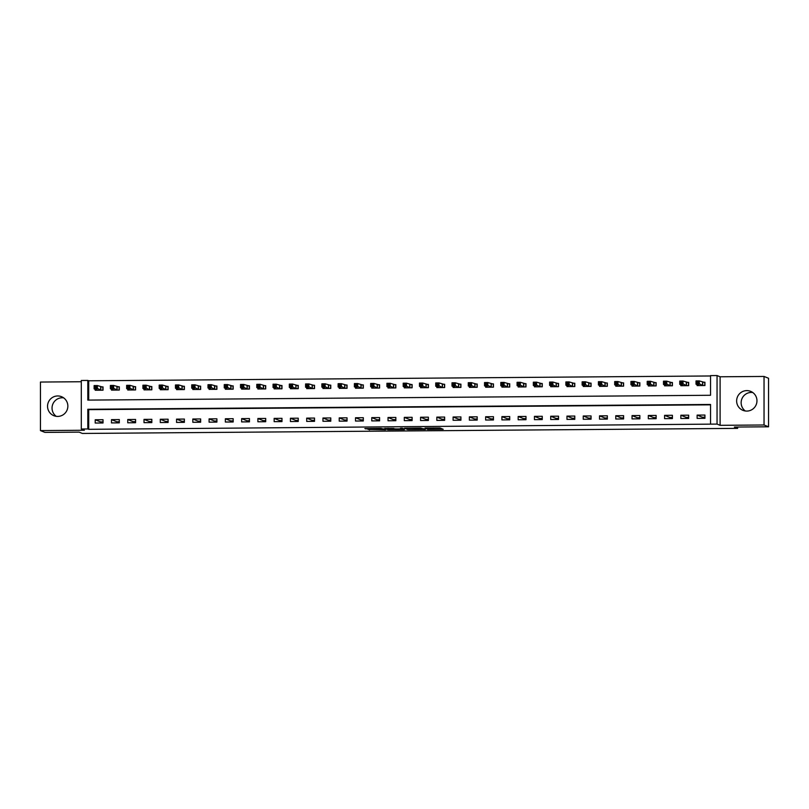 <?xml version="1.0" encoding="UTF-8"?>
<svg xmlns="http://www.w3.org/2000/svg" width="809" height="809" viewBox="0 0 809 809"><rect width="100%" height="100%" fill="white"/><g stroke="black" fill="none" stroke-linecap="round" stroke-linejoin="round"><path stroke-width="1.21" d="M427.516 429.417L443.211 429.286L440.015 427.991L424.988 428.032L431.915 428.426L425.868 428.75L433.563 429.083L427.516 429.417M56.236 416.322A10.244 10.133 111.9 0 1 63.668 397.866M57.692 416.423A10.244 10.133 -68.1 0 0 61.514 396.683A10.244 10.133 -68.1 0 0 47.731 404.298A10.244 10.133 -68.1 0 0 57.692 416.423M745.332 410.982A10.244 10.133 111.9 0 1 752.764 392.527M746.788 411.083A10.244 10.133 -68.1 0 0 750.621 391.344A10.244 10.133 -68.1 0 0 736.827 398.958A10.244 10.133 -68.1 0 0 746.788 411.083M368.237 429.417L385.671 429.731L381.009 428.376L364.839 428.568L381.221 428.669L383.355 429.539L368.237 429.417M87.807 428.962L81.305 429.013L81.305 380.473L87.807 380.422L87.807 400.101L710.535 395.277L710.535 375.598L717.047 375.548L717.047 424.088L710.535 424.138L710.535 404.46L87.807 409.283L87.807 428.962L88.717 429.326L710.535 424.138M768.55 426.798L764.04 424.988L764.04 376.448L768.55 378.258L768.55 426.798L734.39 427.061L737.636 428.376L82.376 433.452L79.13 432.137L44.96 432.4L40.45 430.59L84.369 430.246L81.305 429.013M764.04 376.448L720.111 376.782L720.111 425.322L764.04 424.988M720.111 425.322L717.047 424.088M407.756 429.549L425.392 429.417L420.741 428.062L404.551 428.254L407.756 429.549L407.756 428.234L414.168 428.254M404.419 429.64L387.895 429.7L384.7 428.416L396.45 428.932L401.851 428.821L400.475 428.264L402.275 428.254L404.419 429.124M81.305 381.737L40.45 382.05L40.45 430.59M710.535 404.834L88.717 409.647L88.717 429.326M704.932 415.047L697.125 415.108L697.125 418.384L704.932 418.324L704.932 415.047M688.661 415.169L680.854 415.229L680.854 418.506L688.661 418.445L688.661 415.169M672.4 415.29L664.583 415.351L664.583 418.637L672.4 418.577L672.4 415.29M656.129 415.421L648.322 415.482L648.322 418.759L656.129 418.698L656.129 415.421M639.858 415.543L632.051 415.604L632.051 418.89L639.858 418.829L639.858 415.543M623.597 415.674L615.78 415.735L615.78 419.011L623.597 418.951L623.597 415.674M607.326 415.796L599.52 415.856L599.52 419.143L607.326 419.082L607.326 415.796M591.055 415.927L583.249 415.988L583.249 419.264L591.055 419.204L591.055 415.927M574.794 416.048L566.978 416.109L566.978 419.396L574.794 419.335L574.794 416.048M558.523 416.18L550.717 416.241L550.717 419.517L558.523 419.456L558.523 416.18M542.252 416.301L534.446 416.362L534.446 419.638L542.252 419.578L542.252 416.301M525.992 416.433L518.175 416.493L518.175 419.77L525.992 419.709L525.992 416.433M509.721 416.554L501.914 416.615L501.914 419.891L509.721 419.831L509.721 416.554M493.45 416.686L485.643 416.746L485.643 420.023L493.45 419.962L493.45 416.686M477.189 416.807L469.372 416.868L469.372 420.144L477.189 420.083L477.189 416.807M460.918 416.928L453.111 416.989L453.111 420.276L460.918 420.215L460.918 416.928M444.647 417.06L436.84 417.12L436.84 420.397L444.647 420.336L444.647 417.06M428.386 417.181L420.569 417.242L420.569 420.528L428.386 420.468L428.386 417.181M412.115 417.313L404.308 417.373L404.308 420.65L412.115 420.589L412.115 417.313M395.844 417.434L388.037 417.495L388.037 420.781L395.844 420.72L395.844 417.434M379.583 417.565L371.766 417.626L371.766 420.902L379.583 420.842L379.583 417.565M363.312 417.687L355.505 417.747L355.505 421.034L363.312 420.973L363.312 417.687M347.041 417.818L339.234 417.879L339.234 421.155L347.041 421.095L347.041 417.818M330.78 417.94L322.963 418L322.963 421.277L330.78 421.216L330.78 417.94M314.509 418.071L306.702 418.132L306.702 421.408L314.509 421.347L314.509 418.071M298.238 418.192L290.431 418.253L290.431 421.529L298.238 421.469L298.238 418.192M281.977 418.324L274.16 418.384L274.16 421.661L281.977 421.6L281.977 418.324M265.706 418.445L257.899 418.506L257.899 421.782L265.706 421.722L265.706 418.445M249.435 418.566L241.628 418.627L241.628 421.914L249.435 421.853L249.435 418.566M233.174 418.698L225.357 418.759L225.357 422.035L233.174 421.974L233.174 418.698M216.903 418.819L209.096 418.88L209.096 422.167L216.903 422.106L216.903 418.819M200.632 418.951L192.825 419.011L192.825 422.288L200.632 422.227L200.632 418.951M184.371 419.072L176.554 419.133L176.554 422.419L184.371 422.359L184.371 419.072M168.1 419.204L160.293 419.264L160.293 422.541L168.1 422.48L168.1 419.204M151.829 419.325L144.022 419.386L144.022 422.662L151.829 422.611L151.829 419.325M135.568 419.456L127.751 419.517L127.751 422.794L135.568 422.733L135.568 419.456M119.297 419.578L111.49 419.638L111.49 422.915L119.297 422.854L119.297 419.578M103.026 419.709L95.219 419.77L95.219 423.046L103.026 422.986L103.026 419.709M710.535 375.973L88.717 380.786L88.717 400.101M697.125 384.649L697.125 385.59L704.932 385.529L704.932 382.242L702.819 382.263M680.854 384.781L680.854 385.711L688.661 385.65L688.661 382.374L686.548 382.394M664.583 384.902L664.583 385.842L672.4 385.782L672.4 382.495L670.277 382.515M648.322 385.033L648.322 385.964L656.129 385.903L656.129 382.627L654.016 382.637M632.051 385.155L632.051 386.095L639.858 386.035L639.858 382.748L637.745 382.768M615.78 385.286L615.78 386.217L623.597 386.156L623.597 382.879L621.474 382.89M599.52 385.408L599.52 386.348L607.326 386.287L607.326 383.001L605.213 383.021M583.249 385.539L583.249 386.469L591.055 386.409L591.055 383.132L588.942 383.142M566.978 385.66L566.978 386.591L574.794 386.53L574.794 383.254L572.671 383.274M550.717 385.792L550.717 386.722L558.523 386.662L558.523 383.385L556.41 383.395M534.446 385.913L534.446 386.844L542.252 386.783L542.252 383.506L540.139 383.527M518.175 386.035L518.175 386.975L525.992 386.914L525.992 383.638L523.868 383.648M501.914 386.166L501.914 387.096L509.721 387.036L509.721 383.759L507.607 383.779M485.643 386.287L485.643 387.228L493.45 387.167L493.45 383.881L491.336 383.901M469.372 386.419L469.372 387.349L477.189 387.289L477.189 384.012L475.065 384.032M453.111 386.54L453.111 387.481L460.918 387.42L460.918 384.133L458.804 384.154M436.84 386.672L436.84 387.602L444.647 387.541L444.647 384.265L442.533 384.275M420.569 386.793L420.569 387.733L428.386 387.673L428.386 384.386L426.262 384.406M404.308 386.924L404.308 387.855L412.115 387.794L412.115 384.518L410.001 384.528M388.037 387.046L388.037 387.976L395.844 387.926L395.844 384.639L393.73 384.659M371.766 387.177L371.766 388.108L379.583 388.047L379.583 384.771L377.459 384.781M355.505 387.299L355.505 388.229L363.312 388.168L363.312 384.892L361.198 384.912M339.234 387.43L339.234 388.36L347.041 388.3L347.041 385.023L344.927 385.033M322.963 387.551L322.963 388.482L330.78 388.421L330.78 385.145L328.656 385.165M306.702 387.673L306.702 388.613L314.509 388.553L314.509 385.276L312.395 385.286M290.431 387.804L290.431 388.735L298.238 388.674L298.238 385.397L296.124 385.418M274.16 387.926L274.16 388.866L281.977 388.805L281.977 385.519L279.853 385.539M257.899 388.057L257.899 388.987L265.706 388.927L265.706 385.65L263.592 385.671M241.628 388.178L241.628 389.119L249.435 389.058L249.435 385.772L247.321 385.792M225.357 388.31L225.357 389.24L233.174 389.18L233.174 385.903L231.05 385.913M209.096 388.431L209.096 389.372L216.903 389.311L216.903 386.024L214.79 386.045M192.825 388.563L192.825 389.493L200.632 389.432L200.632 386.156L198.518 386.166M176.554 388.684L176.554 389.614L184.371 389.554L184.371 386.277L182.247 386.298M160.293 388.816L160.293 389.746L168.1 389.685L168.1 386.409L165.987 386.419M144.022 388.937L144.022 389.867L151.829 389.807L151.829 386.53L149.716 386.55M127.751 389.068L127.751 389.999L135.568 389.938L135.568 386.662L133.445 386.672M111.49 389.19L111.49 390.12L119.297 390.059L119.297 386.783L117.184 386.803M95.219 389.311L95.219 390.251L103.026 390.191L103.026 386.904L100.913 386.924M737.636 428.376L737.636 427.041M88.717 380.786L87.807 380.422M720.111 376.782L717.047 375.548M88.717 409.647L87.807 409.283M697.125 415.108L702.455 417.242L704.932 417.232M680.854 415.229L686.184 417.373L688.661 417.353M664.583 415.351L669.913 417.495L672.4 417.474M648.322 415.482L653.652 417.626L656.129 417.606M632.051 415.604L637.381 417.747L639.858 417.727M615.78 415.735L621.11 417.879L623.597 417.859M599.52 415.856L604.849 418L607.326 417.98M583.249 415.988L588.578 418.132L591.055 418.111M566.978 416.109L572.307 418.253L574.794 418.233M550.717 416.241L556.046 418.384L558.523 418.364M534.446 416.362L539.775 418.506L542.252 418.486M518.175 416.493L523.504 418.637L525.992 418.617M501.914 416.615L507.243 418.759L509.721 418.738M485.643 416.746L490.972 418.88L493.45 418.87M469.372 416.868L474.701 419.011L477.189 418.991M453.111 416.989L458.44 419.133L460.918 419.113M436.84 417.12L442.169 419.264L444.647 419.244M420.569 417.242L425.898 419.386L428.386 419.365M404.308 417.373L409.637 419.517L412.115 419.497M388.037 417.495L393.366 419.638L395.844 419.618M371.766 417.626L377.095 419.77L379.583 419.75M355.505 417.747L360.834 419.891L363.312 419.871M339.234 417.879L344.563 420.023L347.041 420.002M322.963 418L328.292 420.144L330.78 420.124M306.702 418.132L312.031 420.276L314.509 420.255M290.431 418.253L295.76 420.397L298.238 420.377M274.16 418.384L279.489 420.518L281.977 420.508M257.899 418.506L263.228 420.65L265.706 420.629M241.628 418.627L246.957 420.771L249.435 420.751M225.357 418.759L230.686 420.902L233.174 420.882M209.096 418.88L214.425 421.024L216.903 421.004M192.825 419.011L198.154 421.155L200.632 421.135M176.554 419.133L181.883 421.277L184.371 421.256M160.293 419.264L165.623 421.408L168.1 421.388M144.022 419.386L149.352 421.529L151.829 421.509M127.751 419.517L133.081 421.661L135.568 421.641M111.49 419.638L116.82 421.782L119.297 421.762M95.219 419.77L100.549 421.904L103.026 421.893M433.594 428.103L440.177 428.052M422.632 429.397L420.599 428.214L414.168 428.416L416.119 429.215L422.632 429.397M393.872 428.416L389.341 428.446L389.341 429.761M387.723 428.325L389.341 428.446M396.339 429.407L403.206 429.377L396.339 429.407M704.932 382.515L699.279 380.908L699.279 384.184L696.023 384.214L699.239 385.569M704.791 385.529L704.791 382.455M696.761 383.122L696.023 384.214L696.023 380.928L699.279 380.908L696.761 381.818L696.761 383.122L698.066 383.112L698.066 381.808M702.819 385.539L698.066 383.112M696.023 380.928L696.761 381.818M688.661 382.637L683.008 381.029L683.008 384.315L679.752 384.336L682.968 385.701M688.52 385.65L688.52 382.586M680.5 383.254L679.752 384.336L679.752 381.059L683.008 381.029L680.5 381.939L680.5 383.254L681.795 383.244L681.795 381.929M686.548 385.671L681.795 383.244M679.752 381.059L680.5 381.939M672.4 382.768L666.737 381.16L666.737 384.437L663.491 384.467L666.707 385.822M672.249 385.782L672.249 382.708M664.229 383.375L663.491 384.467L663.491 381.181L666.737 381.16L664.229 382.06L664.229 383.375L665.534 383.365L665.534 382.05M670.277 385.792L665.534 383.365M663.491 381.181L664.229 382.06M656.129 382.89L650.476 381.282L650.476 384.568L647.22 384.588L650.436 385.954M655.988 385.903L655.988 382.829M647.958 383.506L647.22 384.588L647.22 381.312L650.476 381.282L647.958 382.192L647.958 383.506L649.263 383.496L649.263 382.182M654.016 385.923L649.263 383.496M647.22 381.312L647.958 382.192M639.858 383.021L634.205 381.413L634.205 384.69L630.949 384.72L634.165 386.075M639.717 386.035L639.717 382.96M631.698 383.628L630.949 384.72L630.949 381.433L634.205 381.413L631.698 382.313L631.698 383.628L632.992 383.618L632.992 382.303M637.745 386.045L632.992 383.618M630.949 381.433L631.698 382.313M623.597 383.142L617.934 381.535L617.934 384.811L614.688 384.841L617.945 386.156M623.446 386.156L623.446 383.082M615.427 383.759L614.688 384.841L614.688 381.565L617.934 381.535L615.427 382.445L615.427 383.759L616.731 383.749L616.731 382.435M621.474 386.176L616.731 383.749M614.688 381.565L615.427 382.445M607.326 383.274L601.674 381.666L601.674 384.942L598.417 384.963L601.633 386.328M607.185 386.287L607.185 383.213M599.156 383.881L598.417 384.963L598.417 381.686L601.674 381.666L599.156 382.566L599.156 383.881L600.46 383.87L600.46 382.556M605.213 386.298L600.46 383.87M598.417 381.686L599.156 382.566M591.055 383.395L585.403 381.787L585.403 385.064L582.146 385.094L585.362 386.449M590.914 386.409L590.914 383.335M582.895 384.012L582.146 385.094L582.146 381.818L585.403 381.787L582.895 382.697L582.895 384.012L584.189 384.002L584.189 382.687M588.942 386.429L584.189 384.002M582.146 381.818L582.895 382.697M574.794 383.527L569.131 381.919L569.131 385.195L565.885 385.215L569.101 386.581M574.643 386.54L574.643 383.466M566.624 384.133L565.885 385.215L565.885 381.939L569.131 381.919L566.624 382.819L566.624 384.133L567.928 384.123L567.928 382.809M572.671 386.55L567.928 384.123M565.885 381.939L566.624 382.819M558.523 383.648L552.871 382.04L552.871 385.317L549.614 385.347L552.871 386.651M558.382 386.662L558.382 383.587M550.353 384.255L549.614 385.347L549.614 382.06L552.871 382.04L550.353 382.95L550.353 384.255L551.657 384.245L551.657 382.94M556.41 386.682L551.657 384.245M549.614 382.06L550.353 382.95M542.252 383.769L536.6 382.161L536.6 385.448L533.343 385.468L536.559 386.833M542.111 386.783L542.111 383.719M534.092 384.386L533.343 385.468L533.343 382.192L536.6 382.161L534.092 383.072L534.092 384.386L535.386 384.376L535.386 383.062M540.139 386.803L535.386 384.376M533.343 382.192L534.092 383.072M525.992 383.901L520.329 382.293L520.329 385.569L517.082 385.6L520.298 386.955M525.84 386.914L525.84 383.84M517.821 384.508L517.082 385.6L517.082 382.313L520.329 382.293L517.821 383.203L517.821 384.508L519.125 384.497L519.125 383.193M523.868 386.924L519.125 384.497M517.082 382.313L517.821 383.203M509.721 384.022L504.068 382.414L504.068 385.701L500.811 385.721L504.027 387.086M509.579 387.036L509.579 383.972M501.55 384.639L500.811 385.721L500.811 382.445L504.068 382.414L501.55 383.324L501.55 384.639L502.854 384.629L502.854 383.314M507.607 387.056L502.854 384.629M500.811 382.445L501.55 383.324M493.45 384.154L487.797 382.546L487.797 385.822L484.54 385.853L487.756 387.208M493.308 387.167L493.308 384.093M485.289 384.76L484.54 385.853L484.54 382.566L487.797 382.546L485.289 383.456L485.289 384.76L486.583 384.75L486.583 383.446M491.336 387.177L486.583 384.75M484.54 382.566L485.289 383.456M477.189 384.275L471.526 382.667L471.526 385.954L468.28 385.974L471.495 387.339M477.037 387.289L477.037 384.224M469.018 384.892L468.28 385.974L468.28 382.697L471.526 382.667L469.018 383.577L469.018 384.892L470.322 384.882L470.322 383.567M475.065 387.309L470.322 384.882M468.28 382.697L469.018 383.577M460.918 384.406L455.265 382.799L455.265 386.075L452.009 386.105L455.224 387.46M460.776 387.42L460.776 384.346M452.747 385.013L452.009 386.105L452.009 382.819L455.265 382.799L452.747 383.699L452.747 385.013L454.051 385.003L454.051 383.688M458.804 387.43L454.051 385.003M452.009 382.819L452.747 383.699M444.647 384.528L438.994 382.92L438.994 386.206L435.738 386.227L438.953 387.582M444.505 387.541L444.505 384.467M436.486 385.145L435.738 386.227L435.738 382.95L438.994 382.92L436.486 383.83L436.486 385.145L437.78 385.135L437.78 383.82M442.533 387.562L437.78 385.135M435.738 382.95L436.486 383.83M428.386 384.659L422.723 383.051L422.723 386.328L419.477 386.348L422.692 387.713M428.234 387.673L428.234 384.599M420.215 385.266L419.477 386.348L419.477 383.072L422.723 383.051L420.215 383.951L420.215 385.266L421.519 385.256L421.519 383.941M426.262 387.683L421.519 385.256M419.477 383.072L420.215 383.951M412.115 384.781L406.462 383.173L406.462 386.449L403.206 386.48L406.421 387.835M411.973 387.794L411.973 384.72M403.944 385.397L403.206 386.48L403.206 383.203L406.462 383.173L403.944 384.083L403.944 385.397L405.248 385.387L405.248 384.073M410.001 387.814L405.248 385.387M403.206 383.203L403.944 384.083M395.844 384.912L390.191 383.304L390.191 386.581L386.935 386.601L390.15 387.966M395.702 387.926L395.702 384.851M387.683 385.519L386.935 386.601L386.935 383.324L390.191 383.304L387.683 384.204L387.683 385.519L388.977 385.509L388.977 384.194M393.73 387.936L388.977 385.509M386.935 383.324L387.683 384.204M379.583 385.033L373.92 383.426L373.92 386.702L370.674 386.732L373.93 388.077M379.431 388.047L379.431 384.973M371.412 385.64L370.674 386.732L370.674 383.456L373.92 383.426L371.412 384.336L371.412 385.64L372.716 385.63L372.716 384.326M377.459 388.067L372.716 385.63M370.674 383.456L371.412 384.336M363.312 385.165L357.659 383.557L357.659 386.833L354.403 386.854L357.618 388.219M363.17 388.178L363.17 385.104M355.141 385.772L354.403 386.854L354.403 383.577L357.659 383.557L355.141 384.457L355.141 385.772L356.445 385.762L356.445 384.447M361.198 388.189L356.445 385.762M354.403 383.577L355.141 384.457M347.041 385.286L341.388 383.678L341.388 386.955L338.132 386.985L341.347 388.34M346.899 388.3L346.899 385.226M338.88 385.893L338.132 386.985L338.132 383.699L341.388 383.678L338.88 384.588L338.88 385.893L340.174 385.883L340.174 384.578M344.927 388.32L340.174 385.883M338.132 383.699L338.88 384.588M330.78 385.408L325.117 383.8L325.117 387.086L321.871 387.106L325.087 388.472M330.628 388.421L330.628 385.357M322.609 386.024L321.871 387.106L321.871 383.83L325.117 383.8L322.609 384.71L322.609 386.024L323.913 386.014L323.913 384.7M328.656 388.441L323.913 386.014M321.871 383.83L322.609 384.71M314.509 385.539L308.856 383.931L308.856 387.208L305.6 387.238L308.856 388.542M314.367 388.553L314.367 385.478M306.338 386.146L305.6 387.238L305.6 383.951L308.856 383.931L306.338 384.841L306.338 386.146L307.642 386.136L307.642 384.831M312.395 388.563L307.642 386.136M305.6 383.951L306.338 384.841M298.238 385.66L292.585 384.053L292.585 387.339L289.329 387.359L292.545 388.724M298.096 388.674L298.096 385.61M290.077 386.277L289.329 387.359L289.329 384.083L292.585 384.053L290.077 384.963L290.077 386.277L291.371 386.267L291.371 384.953M296.124 388.694L291.371 386.267M289.329 384.083L290.077 384.963M281.977 385.792L276.314 384.184L276.314 387.46L273.068 387.491L276.284 388.846M281.825 388.805L281.825 385.731M273.806 386.399L273.068 387.491L273.068 384.204L276.314 384.184L273.806 385.094L273.806 386.399L275.111 386.389L275.111 385.084M279.853 388.816L275.111 386.389M273.068 384.204L273.806 385.094M265.706 385.913L260.053 384.305L260.053 387.592L256.797 387.612L260.013 388.977M265.564 388.927L265.564 385.853M257.535 386.53L256.797 387.612L256.797 384.336L260.053 384.305L257.535 385.215L257.535 386.53L258.84 386.52L258.84 385.205M263.592 388.947L258.84 386.52M256.797 384.336L257.535 385.215M249.435 386.045L243.782 384.437L243.782 387.713L240.526 387.744L243.742 389.099M249.293 389.058L249.293 385.984M241.274 386.651L240.526 387.744L240.526 384.457L243.782 384.437L241.274 385.337L241.274 386.651L242.569 386.641L242.569 385.327M247.321 389.068L242.569 386.641M240.526 384.457L241.274 385.337M233.174 386.166L227.511 384.558L227.511 387.845L224.265 387.865L227.481 389.22M233.022 389.18L233.022 386.105M225.003 386.783L224.265 387.865L224.265 384.588L227.511 384.558L225.003 385.468L225.003 386.783L226.308 386.773L226.308 385.458M231.05 389.2L226.308 386.773M224.265 384.588L225.003 385.468M216.903 386.298L211.25 384.69L211.25 387.966L207.994 387.986L211.21 389.351M216.761 389.311L216.761 386.237M208.732 386.904L207.994 387.986L207.994 384.71L211.25 384.69L208.732 385.59L208.732 386.904L210.037 386.894L210.037 385.58M214.79 389.321L210.037 386.894M207.994 384.71L208.732 385.59M200.632 386.419L194.979 384.811L194.979 388.087L191.723 388.118L194.939 389.473M200.49 389.432L200.49 386.358M192.471 387.036L191.723 388.118L191.723 384.841L194.979 384.811L192.471 385.721L192.471 387.036L193.766 387.026L193.766 385.711M198.518 389.453L193.766 387.026M191.723 384.841L192.471 385.721M184.371 386.55L178.708 384.942L178.708 388.219L175.462 388.239L178.678 389.604M184.219 389.564L184.219 386.49M176.2 387.157L175.462 388.239L175.462 384.963L178.708 384.942L176.2 385.842L176.2 387.157L177.505 387.147L177.505 385.832M182.247 389.574L177.505 387.147M175.462 384.963L176.2 385.842M168.1 386.672L162.447 385.064L162.447 388.34L159.191 388.371L162.407 389.726M167.959 389.685L167.959 386.611M159.929 387.278L159.191 388.371L159.191 385.094L162.447 385.064L159.929 385.974L159.929 387.278L161.234 387.268L161.234 385.964M165.987 389.705L161.234 387.268M159.191 385.094L159.929 385.974M151.829 386.793L146.176 385.195L146.176 388.472L142.92 388.492L146.136 389.857M151.688 389.817L151.688 386.742M143.668 387.41L142.92 388.492L142.92 385.215L146.176 385.195L143.668 386.095L143.668 387.41L144.963 387.4L144.963 386.085M149.716 389.827L144.963 387.4M142.92 385.215L143.668 386.095M135.568 386.924L129.905 385.317L129.905 388.593L126.659 388.623L129.915 389.928M135.416 389.938L135.416 386.864M127.397 387.531L126.659 388.623L126.659 385.337L129.905 385.317L127.397 386.227L127.397 387.531L128.702 387.521L128.702 386.217M133.445 389.958L128.702 387.521M126.659 385.337L127.397 386.227M119.297 387.046L113.644 385.438L113.644 388.724L110.388 388.745L113.604 390.11M119.156 390.059L119.156 386.995M111.126 387.663L110.388 388.745L110.388 385.468L113.644 385.438L111.126 386.348L111.126 387.663L112.431 387.653L112.431 386.338M117.184 390.08L112.431 387.653M110.388 385.468L111.126 386.348M103.026 387.177L97.373 385.569L97.373 388.846L94.117 388.876L97.333 390.231M102.885 390.191L102.885 387.117M94.865 387.784L94.117 388.876L94.117 385.59L97.373 385.569L94.865 386.48L94.865 387.784L96.16 387.774L96.16 386.469M100.913 390.201L96.16 387.774M94.117 385.59L94.865 386.48M433.594 429.114L433.594 427.961L433.563 429.083M433.29 427.971L433.29 428.982M442.098 428.831L442.098 429.357M424.28 428.962L424.28 429.488M409.212 428.295L409.212 429.609M423.41 429.357L423.41 428.618L423.4 429.346M387.895 428.386L387.895 429.7M401.83 428.224L401.83 428.81M403.175 428.618L403.175 429.357L403.206 428.639M402.437 428.325L402.437 429.053M383.324 428.78L383.324 429.508M373.819 428.426L373.819 429.013M367.377 428.477L367.377 429.063M365.921 428.487L365.921 429.003M384.558 429.276L384.558 429.801M369.48 429.407L369.48 429.913M702.728 382.252L702.728 385.539M702.566 382.232L702.566 385.509M686.457 382.384L686.457 385.66M686.295 382.354L686.295 385.63M670.186 382.505L670.186 385.782M670.024 382.485L670.024 385.762M653.925 382.637L653.925 385.913M653.763 382.606L653.763 385.883M637.654 382.758L637.654 386.035M637.492 382.728L637.492 386.014M621.383 382.89L621.383 386.166M621.221 382.859L621.221 386.136M605.122 383.011L605.122 386.287M604.96 382.981L604.96 386.267M588.851 383.132L588.851 386.419M588.689 383.112L588.689 386.389M572.58 383.264L572.58 386.54M572.418 383.233L572.418 386.52M556.319 383.385L556.319 386.672M556.157 383.365L556.157 386.641M540.048 383.517L540.048 386.793M539.886 383.486L539.886 386.773M523.777 383.638L523.777 386.924M523.615 383.618L523.615 386.894M507.516 383.769L507.516 387.046M507.354 383.739L507.354 387.015M491.245 383.891L491.245 387.177M491.083 383.87L491.083 387.147M474.974 384.022L474.974 387.299M474.812 383.992L474.812 387.268M458.713 384.144L458.713 387.42M458.551 384.123L458.551 387.4M442.442 384.275L442.442 387.551M442.28 384.245L442.28 387.521M426.171 384.396L426.171 387.673M426.009 384.366L426.009 387.653M409.91 384.528L409.91 387.804M409.748 384.497L409.748 387.774M393.639 384.649L393.639 387.926M393.477 384.619L393.477 387.905M377.368 384.771L377.368 388.057M377.206 384.75L377.206 388.027M361.107 384.902L361.107 388.178M360.945 384.872L360.945 388.158M344.836 385.023L344.836 388.31M344.674 385.003L344.674 388.28M328.565 385.155L328.565 388.431M328.403 385.124L328.403 388.411M312.304 385.276L312.304 388.563M312.143 385.256L312.143 388.532M296.033 385.408L296.033 388.684M295.872 385.377L295.872 388.654M279.762 385.529L279.762 388.805M279.601 385.509L279.601 388.785M263.501 385.66L263.501 388.937M263.34 385.63L263.34 388.907M247.23 385.782L247.23 389.058M247.069 385.751L247.069 389.038M230.959 385.913L230.959 389.19M230.798 385.883L230.798 389.159M214.698 386.035L214.698 389.311M214.537 386.004L214.537 389.291M198.427 386.156L198.427 389.442M198.266 386.136L198.266 389.412M182.156 386.287L182.156 389.564M181.995 386.257L181.995 389.544M165.896 386.409L165.896 389.695M165.734 386.389L165.734 389.665M149.625 386.54L149.625 389.817M149.463 386.51L149.463 389.796M133.354 386.662L133.354 389.948M133.192 386.641L133.192 389.918M117.093 386.793L117.093 390.069M116.931 386.763L116.931 390.039M100.822 386.914L100.822 390.201M100.66 386.894L100.66 390.171M401.851 428.224L401.851 428.821M383.355 428.79L383.355 429.539"/></g></svg>
